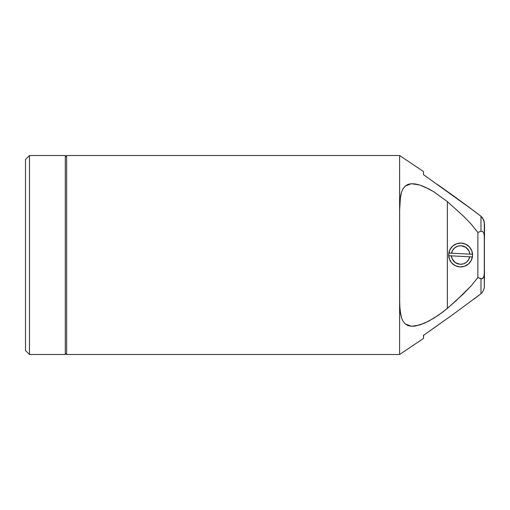 <?xml version="1.0" encoding="UTF-8"?>
<svg xmlns="http://www.w3.org/2000/svg" width="510" height="510" viewBox="0 0 510 510"><rect width="100%" height="100%" fill="white"/><g stroke="black" fill="none" stroke-linecap="round" stroke-linejoin="round"><path stroke-width="0.76" d="M29.478 354.495L65.299 354.495L65.299 155.505L29.478 155.505L29.478 354.495L29.478 155.505L25.5 159.483L25.5 350.517L29.478 354.495L25.5 350.517L25.5 159.483L29.478 155.505L65.299 155.505L65.299 354.495L29.478 354.495M484.296 288.048L484.5 271.441L483.945 276.528L482.772 278.473L480.981 278.74L480.981 293.728L473.93 299.121L480.981 293.728L480.981 278.74L477.87 277.561L470.998 286.04L455.551 301.27L442.967 311.941L433.729 318.272L424.326 323.238L415.369 326.056L411.379 326.298L407.917 325.571L405.125 323.856L403.002 321.204L401.51 317.8L400.535 313.822L399.674 304.68L399.598 155.505L66.625 155.505L66.625 354.495L399.598 354.495L399.598 299.714L399.598 354.495L423.478 338.449L399.598 354.495L66.625 354.495L66.625 155.505L65.299 156.831L66.625 155.505L399.598 155.505L399.598 210.286L400.535 196.197L401.504 192.219L402.989 188.815L405.074 186.188L407.872 184.448L411.296 183.708L415.293 183.931L419.673 184.996L424.25 186.73L433.678 191.696L447.353 201.59L463.38 216.049L470.921 223.877L477.87 232.439L480.981 231.259L482.772 231.527L483.945 233.478L484.5 238.559L484.5 224.158L483.646 219.81L480.981 216.272L480.981 231.259L480.981 216.272L474.459 211.28M65.299 353.169L66.625 354.495L65.299 353.169M438.007 325.15L423.478 335.344L452.459 314.868L480.981 293.728L482.53 292.147L484.29 288.067L484.29 221.933L482.536 217.866L480.981 216.272L467.638 206.174M423.478 338.449L423.478 335.344L452.459 314.868M438.001 184.843L452.459 195.132L438.001 184.843M473.93 210.879L423.478 174.656L423.478 171.551L399.598 155.505M480.981 293.728L482.536 292.134L484.29 288.067L482.53 292.141M482.536 217.866L480.981 216.272M466.816 205.568L452.466 195.132M483.646 219.816L484.29 221.939M423.714 335.178L423.478 337.671M423.478 174.656L423.478 171.551M447.353 201.59L463.38 216.049L470.921 223.877L477.87 232.439L477.87 277.561L470.998 286.04L463.475 293.856L447.353 308.41L447.353 201.59L447.353 308.41L438.415 315.237L429.018 320.962L419.73 324.985L411.379 326.298L405.125 323.856L403.002 321.204L401.51 317.8L399.961 309.43L399.598 299.714L399.598 210.286L399.961 200.621L401.504 192.219L402.989 188.815L405.074 186.188L411.296 183.708L419.673 184.996L428.948 189.006L433.678 191.696L447.353 201.59M477.87 232.439L480.981 231.259L482.772 231.527L483.945 233.478L484.398 235.983L484.398 274.023L483.474 277.638L481.899 278.842L477.87 277.561L477.87 232.439M448.838 253.056A11.94 11.94 0 0 1 472.54 254.292A11.94 11.94 0 0 1 460.001 266.921A11.94 11.94 0 0 1 448.838 253.056A11.94 11.94 0 0 0 448.698 254.375L449.845 249.862L452.631 246.126L456.635 243.748L461.244 243.079L465.757 244.22L469.493 247.012L471.877 251.009L472.547 255.625L471.399 260.138L468.613 263.874L464.61 266.252L460.001 266.921L455.481 265.78L451.752 262.988L449.367 258.991L448.698 254.375A11.94 11.94 0 0 0 448.704 255.708L451.375 255.848L452.249 259.023L455.475 262.726L460.135 264.276L463.405 263.861L466.325 262.325L468.524 259.87L469.729 256.804L448.704 255.708A11.94 11.94 0 0 0 472.4 256.944L469.729 256.804L472.4 256.944A11.94 11.94 0 0 0 472.54 254.292L469.869 254.152L468.99 250.977L465.77 247.273L461.104 245.724L457.833 246.139L454.914 247.675L452.714 250.129L451.509 253.196L472.54 254.292A11.94 11.94 0 0 0 448.838 253.056L451.509 253.196A9.288 9.288 0 0 1 469.869 254.152L451.509 253.196M451.375 255.848L469.729 256.804A9.288 9.288 0 0 1 451.375 255.848L448.704 255.708M469.869 254.152L472.54 254.292M472.4 256.944L469.729 256.804"/></g></svg>
